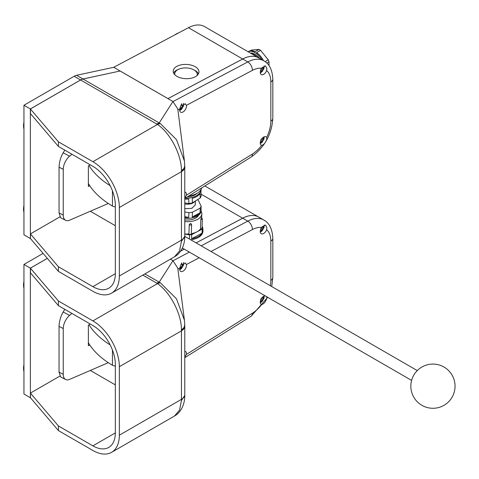 <?xml version="1.0" encoding="UTF-8"?>
<svg xmlns="http://www.w3.org/2000/svg" width="479" height="479" viewBox="0 0 479 479"><rect width="100%" height="100%" fill="white"/><g stroke="black" fill="none" stroke-linecap="round" stroke-linejoin="round"><path stroke-width="0.72" d="M65.611 220.31L60.576 217.676L59.055 212.916L63.252 215.113A11.334 6.215 117.6 0 0 65.611 220.31A11.334 6.215 117.6 0 0 69.605 220.196L108.302 203.473M71.922 154.232L69.605 156.184A11.334 6.215 117.6 0 0 63.252 169.356L59.055 167.159L59.055 212.916M59.055 167.159C59.258 162.004 60.629 157.22 63.156 152.813L69.605 156.184M64.839 150.143L63.156 152.813M63.252 169.356L63.252 215.113M90.19 164.782L88.376 165.938L88.376 186.529L89.723 185.672M88.376 183.511A102.021 58.899 0 0 0 112.445 206.042A4.533 2.617 0 0 0 115.325 206.814M88.986 165.548A102.021 58.899 0 0 0 110.164 185.69M197.067 75.556A11.262 6.233 2 0 0 197.258 74.538A11.262 6.233 2 0 0 193.959 69.928A11.262 6.233 2 0 0 181.792 68.263A11.262 6.233 2 0 0 174.745 73.754A11.262 6.233 2 0 0 174.865 74.784M195.198 66.719A12.897 7.131 2 0 0 181.272 64.815A12.897 7.131 2 0 0 173.206 71.102A12.897 7.131 2 0 0 176.979 76.377A12.897 7.131 2 0 0 190.911 78.287A12.897 7.131 2 0 0 198.977 72A12.897 7.131 2 0 0 195.198 66.719M198.45 73.868A12.897 7.131 2 0 0 195.073 70.497A12.897 7.131 2 0 0 193.911 69.898M178.41 69.359A12.897 7.131 2 0 0 173.602 73.006M256.54 56.618A12.472 7.197 -120 0 0 254.056 54.774A12.472 7.197 -120 0 0 251.577 53.75M254.99 54.235A12.472 7.197 60 0 1 259.582 58.372A12.472 7.197 60 0 0 254.996 54.229A12.472 7.197 60 0 0 250.391 53.067A12.472 7.197 60 0 1 254.99 54.235M250.02 50.876L251.373 50.097L259.019 49.415A14.454 8.347 60 0 1 259.804 49.834A14.454 8.347 60 0 1 260.594 50.319L256.588 52.636A14.454 8.347 -120 0 1 263.498 60.635M261.917 59.719A14.454 8.347 -120 0 0 254.996 52.606A14.454 8.347 -120 0 0 248.074 51.732L248.571 51.433A14.454 8.347 -120 0 1 255.014 51.726L259.019 49.415M265.097 61.641L268.24 59.833A14.454 8.347 60 0 1 269.024 61.857L266.863 63.108M269.024 61.857L269.024 65.635M260.594 50.319L268.24 59.833M184.78 236.422L181.451 241.308L184.78 236.422C184.738 247.643 179.08 254.391 174.494 256.816L179.541 250.93L181.451 241.308L181.451 170.452C181.457 154.268 169.913 132.773 157.471 124.42L80.598 79.975A11.334 6.544 -60 0 1 82.993 79.017L120.133 71.006L82.969 78.999A11.334 6.544 120 0 0 80.574 79.963L74.161 76.263A11.334 6.544 -60 0 1 76.556 75.299L113.727 67.3L188.451 27.692A34.009 19.633 -60 0 1 204.467 26.555L258.684 57.857A34.009 19.633 120 0 0 258.684 57.857A34.009 19.633 120 0 0 242.667 58.995L167.943 98.602L113.727 67.3M30.387 238.512L30.363 108.949L80.574 79.963M30.363 238.53L23.95 234.824L23.95 105.248L30.363 108.949M74.161 76.263L23.95 105.248M23.95 212.341A15.873 9.161 -60 0 1 23.95 205.479M23.95 129.043A15.873 9.161 -60 0 1 23.95 122.181M174.769 34.943A15.873 9.161 -60 0 1 176.242 33.979A15.873 9.161 -60 0 1 178.625 32.901M266.653 70.497L266.863 68.305L265.462 65.862L261.702 68.281A4.82 2.784 120 0 0 260.241 72.347A4.82 2.784 120 0 0 261.241 74.556A4.82 2.784 120 0 0 266.653 70.497A27.219 15.711 120 0 1 270.839 81.915A6.79 3.922 0 0 0 272.826 79.143L272.826 118.397A6.79 3.922 0 0 1 270.839 121.169L270.839 81.915M260.289 72.964L262.061 71.736L264.001 68.407L264.121 65.803M179.649 109.99A4.82 2.784 120 0 0 180.649 112.2A4.82 2.784 120 0 0 184.361 110.906A4.82 2.784 120 0 0 186.463 106.057A4.82 2.784 120 0 0 186.403 105.338L185.151 103.668L179.781 108.847A4.82 2.784 120 0 0 179.649 109.99M179.697 110.607L181.469 109.374L183.415 106.051L183.475 103.272M184.78 198.007L186.403 195.24A4.82 2.784 120 0 0 186.463 194.45A4.82 2.784 120 0 0 185.469 192.241A4.82 2.784 120 0 0 184.78 192.025M261.702 145.353C263.983 144.706 265.707 142.568 266.863 138.928L266.653 137.413A4.82 2.784 120 0 0 266.055 136.832A4.82 2.784 120 0 0 262.342 138.12A4.82 2.784 120 0 0 260.241 142.97A4.82 2.784 120 0 0 261.241 145.173A4.82 2.784 120 0 0 261.702 145.353A27.219 15.711 120 0 1 252.379 154.028A6.79 3.754 58 0 1 251.176 157.016C264.51 147.442 271.725 134.569 272.826 118.397M260.289 143.586L262.061 142.353L264.001 139.03L264.204 136.802M120.133 71.024L167.943 98.62L242.691 59.007A34.009 19.633 -60 0 1 258.708 57.869L263.791 60.803A34.009 19.633 -60 0 0 247.775 61.941L242.691 59.007M156.783 123.965L159.184 123.001L172.943 101.488L167.967 98.614M80.598 79.975L30.387 108.967L58.414 141.808L92.884 161.704L157.471 124.42A11.334 7.353 -52.9 0 1 160.411 123.63L176.476 139.629L184.427 161.016L177.787 108.967L172.943 101.488M30.476 238.59L30.476 233.968L30.476 238.59L58.414 271.383L58.414 266.755L30.476 233.968M174.494 256.816L111.589 293.136A37.41 21.597 -120 0 1 92.884 291.286L58.414 271.383M30.387 108.967L30.476 113.643L30.476 109.014M173.045 101.548L247.775 61.941A6.79 4.077 -117.9 0 1 252.379 70.371L186.403 105.338M58.414 266.755L92.884 286.658A31.74 18.328 -120 0 0 108.751 288.226A31.74 18.328 -120 0 0 115.325 273.701L115.325 205.21A31.74 18.328 -120 0 0 92.884 166.333L58.414 146.436L58.414 141.808M111.589 293.136A37.41 21.597 -120 0 0 119.337 276.012L181.463 240.141A11.334 6.544 0 0 0 184.78 235.518A11.334 6.544 0 0 0 184.78 235.512L184.78 167.027A11.334 6.544 0 0 0 184.78 167.021A11.334 6.544 0 0 0 184.78 166.967M184.78 166.267L184.78 167.021A11.334 6.544 0 0 1 181.463 171.65L119.337 207.521L119.337 276.012M119.337 207.521A37.41 21.597 -120 0 0 92.884 161.704M30.476 113.643L58.414 146.436M82.993 79.017L160.411 123.63M181.457 241.135L184.78 236.327M181.457 170.638C183.876 169.267 184.972 167.632 184.738 165.746M184.738 165.596C184.319 168.297 183.229 169.919 181.451 170.452C183.876 169.099 184.966 167.482 184.738 165.608M184.427 161.016L184.78 166.189M90.309 211.251L115.325 225.693M59.827 216.915L30.387 233.914M260.408 141.67L261.48 142.065L260.929 142.904L262.127 142.203L263.468 139.976L263.923 137.689L263.468 138.587L262.223 138.251M263.468 138.587L262.594 137.868M261.48 138.826L260.69 140.215M260.552 141.143L261.48 142.065M179.799 108.757L180.906 109.122L180.338 109.954L181.523 109.248L183.331 106.128L183.355 104.751L182.505 105.799L181.529 105.236A1.132 0.653 -60 0 1 181.29 104.715L181.29 104.62M182.912 105.655L182.14 105.206L181.601 103.739M180.811 105.458L180.152 107.308M179.93 108.176L180.906 109.122M260.426 70.958L261.6 71.335L261.067 72.179L262.767 70.617L263.959 68.299L263.935 66.892L263.498 67.802L262.288 67.485M260.606 70.377L261.6 71.335M261.528 68.054L260.774 69.467M263.498 67.802L262.612 67.09M261.336 142.335L261.845 142.041L261.845 140.886A1.132 0.653 -60 0 1 262.648 139.497L263.648 138.922L263.648 138.293M180.727 109.44L181.523 109.248M181.29 109.116L181.29 107.955A1.132 0.653 -60 0 1 182.092 106.572L183.098 105.991L183.098 105.344M261.51 71.521L262.241 71.473M261.917 71.287L261.917 70.126A1.132 0.653 -60 0 1 262.72 68.742L263.719 68.162L263.719 67.401M65.611 379.506L60.576 376.871L59.055 372.111L63.252 374.309A11.334 6.215 117.6 0 0 65.611 379.506A11.334 6.215 117.6 0 0 69.605 379.392L108.302 362.669M71.922 313.428L69.605 315.38A11.334 6.215 117.6 0 0 63.252 328.552L59.055 326.355L59.055 372.111M59.055 326.355C59.258 321.199 60.629 316.415 63.156 312.009L69.605 315.38M64.839 309.338L63.156 312.009M63.252 328.552L63.252 374.309M90.19 323.978L88.376 325.133L88.376 345.724L89.723 344.868M88.376 342.707A102.021 58.899 0 0 0 112.445 365.238A4.533 2.617 0 0 0 115.325 366.01M88.986 324.744A102.021 58.899 0 0 0 110.164 344.886M189.019 195.839A15.13 9.089 -2.1 0 0 201.647 187.954M197.162 193.235A12.185 7.317 177.9 0 1 187.271 196.935M189.247 224.519L190.397 223.471A15.13 8.371 2 0 0 190.522 223.453L191.582 224.238A1.209 0.671 -178 0 1 191.624 224.429A1.209 0.671 -178 0 1 190.87 225.022A1.209 0.671 -178 0 1 189.564 224.843A1.209 0.671 -178 0 1 189.247 224.519L188.918 233.962A1.209 0.671 2 0 0 190.223 234.494A1.209 0.671 2 0 0 191.295 233.866A1.209 0.671 2 0 0 191.253 233.68M201.384 217.622L202.36 218.813A1.209 0.671 -178 0 1 201.467 219.424A1.209 0.671 -178 0 1 200.821 219.406L201.198 217.867A15.13 8.371 2 0 0 201.234 217.801L201.455 218.137M184.78 203.91A7.933 4.58 0 0 0 194.893 201.33M201.042 209.101A14.28 7.903 -178 0 1 201.102 210.006L201.072 210.952A14.28 7.903 -178 0 1 184.78 218.232M200.042 212.826A14.28 7.903 -178 0 1 192.253 216.957L200.042 212.826L200.204 208.108A14.28 7.903 2 0 0 201.144 206.192L198.288 200.228A14.28 7.903 2 0 0 197.504 199.695M201.102 210.006A14.28 7.903 -178 0 1 200.976 210.91L201.144 206.192M184.78 216.712L188.744 217.394L188.912 212.67A14.28 7.903 2 0 0 192.42 212.233L192.253 216.957M188.744 217.394A14.28 7.903 -178 0 1 184.78 217.286M184.78 219.903A12.185 6.742 2 0 0 198.48 215.281M184.78 221.549A15.13 8.371 2 0 0 201.821 213.814A15.13 8.371 2 0 0 201.066 211.017M184.78 233.95A15.13 8.371 2 0 0 188.918 233.962M191.295 233.866L191.582 224.238M191.301 233.668A15.13 8.371 2 0 0 196.971 231.83A15.13 8.371 2 0 0 200.491 228.842A1.209 0.671 2 0 0 202.03 228.255L202.36 218.813M200.821 219.406L200.491 228.842M190.786 239.823A16.861 9.329 2 0 0 202.94 231.333L202.976 230.387A16.861 9.329 2 0 0 202.773 228.752M189.397 239.021L189.54 234.884A16.861 9.329 -178 0 0 191.714 234.614L191.57 238.764A16.861 9.329 2 0 0 202.078 233.195L202.222 229.04A16.861 9.329 -178 0 0 202.803 227.854L202.659 232.004A16.861 9.329 2 0 0 202.976 230.387M201.072 189.409A14.28 8.574 177.9 0 1 185.253 198.192M184.78 202.952L188.912 203.521L188.744 198.995A14.28 8.574 177.9 0 1 184.78 199.072M188.912 203.521A14.28 8.574 -2.1 0 0 192.42 202.874L200.204 198.013L200.042 193.48A14.28 8.574 177.9 0 1 192.253 198.348L192.42 202.874M200.204 198.013A14.28 8.574 -2.1 0 0 201.144 195.881L200.976 191.349A14.28 8.574 177.9 0 0 201.102 190.019L201.078 189.397M195.438 200.988L195.288 204.904L191.881 208.317L184.78 208.688M184.78 211.963L188.912 212.67M192.42 212.233L200.204 208.108M30.387 397.708L30.363 268.144L47.319 258.355M43.086 253.397L23.95 264.444L30.363 268.144M30.363 397.726L23.95 394.019L23.95 264.444M204.838 185.96L258.684 217.053A34.009 19.633 120 0 0 258.684 217.053A34.009 19.633 120 0 0 242.667 218.19L196.085 242.883M184.265 249.146L180.631 251.074M191.57 238.764L202.078 233.195M191.714 234.614L202.222 229.04M184.78 234.063L189.54 234.884M202.803 227.854L202.096 226.375M23.95 371.536A15.873 9.161 -60 0 1 23.95 364.675M23.95 288.238A15.873 9.161 -60 0 1 23.95 281.377M266.653 229.692L266.863 227.501L265.462 225.058L261.702 227.477A4.82 2.784 120 0 0 260.241 231.543A4.82 2.784 120 0 0 261.241 233.752A4.82 2.784 120 0 0 266.653 229.692A27.219 15.711 120 0 1 270.839 241.111A6.79 3.922 0 0 0 272.826 238.338L272.826 277.592A6.79 3.922 0 0 1 270.839 280.365L270.839 241.111M260.289 232.159L262.061 230.932L264.001 227.603L264.121 224.998M179.649 269.186A4.82 2.784 120 0 0 180.649 271.395A4.82 2.784 120 0 0 184.361 270.102A4.82 2.784 120 0 0 186.463 265.252A4.82 2.784 120 0 0 186.403 264.534L185.151 262.863L179.781 268.042A4.82 2.784 120 0 0 179.649 269.186M179.697 269.803L181.469 268.575L183.415 265.246L183.475 262.468M184.78 357.202L186.403 354.436A4.82 2.784 120 0 0 186.463 353.646A4.82 2.784 120 0 0 185.469 351.436A4.82 2.784 120 0 0 184.78 351.221M265.073 295.8A4.82 2.784 120 0 0 260.241 302.165A4.82 2.784 120 0 0 261.241 304.369A4.82 2.784 120 0 0 261.702 304.548C263.983 303.902 265.707 301.764 266.863 298.124L266.653 296.609M260.289 302.782L262.061 301.548L264.001 298.225L264.204 295.998M184.78 395.618L181.451 400.504L184.78 395.618C184.738 406.839 179.08 413.587 174.494 416.011L179.541 410.126L181.451 400.504L181.451 329.648C181.457 313.464 169.913 291.968 157.471 283.616L156.783 283.161L159.184 282.197L172.943 260.684L170.368 259.199M47.331 258.379L30.387 268.162L58.414 301.004L92.884 320.9L157.471 283.616A11.334 7.353 -52.9 0 1 160.411 282.826L176.476 298.824L184.427 320.212L177.787 268.162L172.943 260.684M30.476 397.786L30.476 393.163L30.476 397.786L58.414 430.579L58.414 425.951L30.476 393.163M174.494 416.011L111.589 452.332A37.41 21.597 -120 0 1 92.884 450.482L58.414 430.579M30.387 268.162L30.476 272.838L30.476 268.21M180.601 251.116L184.289 249.164M196.109 242.895L242.691 218.202A34.009 19.633 -60 0 1 258.708 217.065L263.791 219.999A34.009 19.633 -60 0 0 247.775 221.136L242.691 218.202M173.045 260.744L189.367 252.098M58.414 425.951L92.884 445.853A31.74 18.328 -120 0 0 108.751 447.422A31.74 18.328 -120 0 0 115.325 432.896L115.325 364.405A31.74 18.328 -120 0 0 92.884 325.528L58.414 305.632L58.414 301.004M111.589 452.332A37.41 21.597 -120 0 0 119.337 435.207L181.463 399.336A11.334 6.544 0 0 0 184.78 394.714A11.334 6.544 0 0 0 184.78 394.708L184.78 395.522M184.78 394.714L184.78 326.223A11.334 6.544 0 0 0 184.78 326.217A11.334 6.544 0 0 1 181.463 330.845L119.337 366.716L119.337 435.207M119.337 366.716A37.41 21.597 -120 0 0 92.884 320.9M30.476 272.838L58.414 305.632M144.856 273.928L160.411 282.826M181.457 400.33L184.78 395.45M181.457 329.833C183.876 328.462 184.972 326.828 184.738 324.942M184.78 325.463L184.78 326.217A11.334 6.544 0 0 0 184.78 326.163M181.451 329.648C183.876 328.295 184.966 326.678 184.738 324.804C184.319 327.492 183.229 329.115 181.451 329.648M184.427 320.212L184.78 325.385M90.309 370.447L115.325 384.888M59.827 376.111L30.387 393.109M260.408 300.866L261.48 301.261L260.929 302.099L262.127 301.399L263.468 299.171L263.923 296.884L263.468 297.782L262.223 297.447M263.468 297.782L262.594 297.064M261.48 298.022L260.69 299.411M260.552 300.339L261.48 301.261M179.799 267.953L180.906 268.318L180.338 269.15L181.523 268.444L183.331 265.324L183.355 263.947L182.505 264.995L181.529 264.432A1.132 0.653 -60 0 1 181.29 263.911L181.29 263.815M182.912 264.851L182.14 264.402L181.601 262.935M180.811 264.653L180.152 266.504M179.93 267.372L180.906 268.318M260.426 230.154L261.6 230.531L261.067 231.375L262.767 229.812L263.959 227.495L263.935 226.088L263.498 226.998L262.288 226.681M260.606 229.573L261.6 230.531M261.528 227.25L260.774 228.663M263.498 226.998L262.612 226.286M261.336 301.531L261.845 301.237L261.845 300.082A1.132 0.653 -60 0 1 262.648 298.692L263.648 298.118L263.648 297.489M180.727 268.635L181.523 268.444M181.29 268.312L181.29 267.15A1.132 0.653 -60 0 1 182.092 265.767L183.098 265.186L183.098 264.54M261.51 230.716L262.241 230.668M261.917 230.483L261.917 229.321A1.132 0.653 -60 0 1 262.72 227.938L263.719 227.357L263.719 226.597M112.445 190.84L112.445 206.042M76.556 75.299L82.969 78.999M242.667 58.995L188.451 27.692M261.702 68.281A27.219 15.711 120 0 0 252.379 70.371M179.781 108.847L177.901 109.847M186.403 195.24L252.379 154.028M266.653 137.413A27.219 15.711 120 0 0 270.839 121.169M115.325 273.701L92.884 286.658M262.648 139.497L263.468 139.976M261.845 140.886L262.672 141.365M181.29 104.715L182.14 105.206M182.092 106.572L182.888 107.027M181.29 107.955L182.086 108.416M260.498 70.7L260.804 70.874M262.72 68.742L263.522 69.204M261.917 70.126L262.767 70.617M112.445 350.035L112.445 365.238M242.667 218.19L201.084 194.181M156.783 283.161L142.826 275.102M201.192 245.829L247.775 221.136A6.79 4.077 -117.9 0 1 252.379 229.567L210.999 251.493M261.702 227.477A27.219 15.711 120 0 0 252.379 229.567M199.18 257.762L186.403 264.534M179.781 268.042L177.901 269.042M186.403 354.436L252.379 313.224A27.219 15.711 120 0 0 261.702 304.548M270.324 285.747A27.219 15.711 120 0 0 270.839 280.365M252.379 313.224A6.79 3.754 58 0 1 251.176 316.212L267.701 297.321M115.325 432.896L92.884 445.853M262.648 298.692L263.468 299.171M261.845 300.082L262.672 300.561M181.29 263.911L182.14 264.402M182.092 265.767L182.888 266.222M181.29 267.15L182.086 267.611M260.498 229.896L260.804 230.07M262.72 227.938L263.522 228.399M261.917 229.321L262.767 229.812M197.228 75.413L197.258 74.538M174.715 74.628L174.745 73.754M184.78 198.486L251.176 157.016M272.826 79.143C272.329 69.826 269.318 63.713 263.791 60.803M184.78 236.255L184.78 235.512M411.611 380.404L182.349 248.044M410.838 386.176A22.106 22.106 0 0 0 432.944 408.282A22.106 22.106 0 0 0 443.997 367.034A22.106 22.106 0 0 0 410.838 386.176M201.821 213.814L201.689 217.717M417.275 370.584L184.78 236.357M184.78 357.681L251.176 316.212M271.707 286.544L272.826 277.592M272.826 238.338C272.329 229.022 269.318 222.909 263.791 219.999"/></g></svg>
